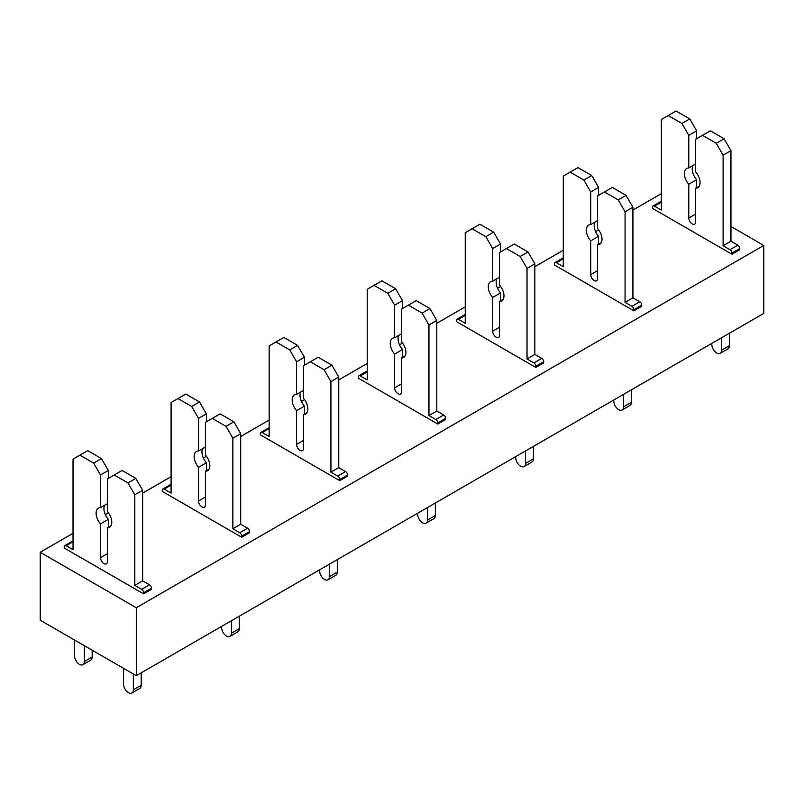 <?xml version="1.0" encoding="UTF-8"?>
<svg xmlns="http://www.w3.org/2000/svg" width="804" height="804" viewBox="0 0 804 804"><rect width="100%" height="100%" fill="white"/><g stroke="black" fill="none" stroke-linecap="round" stroke-linejoin="round"><path stroke-width="1.21" d="M40.2 620.196L136.288 675.672L136.288 607.744L40.2 552.268L40.2 620.196M730.957 226.487L763.8 245.451L763.8 313.379L136.288 675.672M661.34 193.653L632.909 210.065M598.658 229.843L595.583 231.622M563.292 250.265L534.861 266.677M500.611 286.455L497.535 288.224M465.245 306.867L436.803 323.288M402.553 343.057L399.477 344.836M367.197 363.478L338.755 379.89M304.505 399.668L301.43 401.447M269.139 420.08L240.708 436.502M206.457 456.27L203.382 458.049M171.091 476.692L142.66 493.113M108.409 512.882L105.334 514.66M73.043 533.303L40.2 552.268M763.8 245.451L136.288 607.744M737.821 245.17L729.972 249.692L723.108 245.733L730.957 241.2L737.821 245.17A2.774 1.598 60 0 1 739.78 248.567L739.78 249.692L731.931 254.225L652.516 208.367L652.516 207.241A2.774 1.598 60 0 1 653.089 205.965A2.774 1.598 60 0 1 654.476 206.105L661.34 202.146M639.773 301.771L631.924 306.304L625.06 302.344L632.909 297.812L639.773 301.771A2.774 1.598 60 0 1 641.733 305.168L641.733 306.304L633.884 310.826L554.469 264.978L554.469 263.843A2.774 1.598 60 0 1 555.041 262.576A2.774 1.598 60 0 1 556.428 262.717L563.292 258.747M541.715 358.383L533.876 362.905L527.012 358.946L534.861 354.423L541.715 358.383A2.774 1.598 60 0 1 543.685 361.78L543.685 362.905L535.836 367.438L456.421 321.59L456.421 320.454A2.774 1.598 60 0 1 456.994 319.188A2.774 1.598 60 0 1 458.38 319.319L465.245 315.359M443.667 414.985L435.828 419.517L428.964 415.557L436.803 411.025L443.667 414.985A2.774 1.598 60 0 1 445.627 418.381L445.627 419.517L437.788 424.05L358.373 378.192L358.373 377.066A2.774 1.598 60 0 1 358.946 375.79A2.774 1.598 60 0 1 360.333 375.93L367.197 371.971M345.619 471.596L337.78 476.129L330.916 472.159L338.755 467.637L345.619 471.596A2.774 1.598 60 0 1 347.579 474.993L347.579 476.129L339.74 480.651L260.315 434.803L260.315 433.668A2.774 1.598 60 0 1 260.898 432.401A2.774 1.598 60 0 1 262.285 432.542L269.139 428.572M247.572 528.208L239.733 532.73L232.869 528.771L240.708 524.238L247.572 528.208A2.774 1.598 60 0 1 249.531 531.605L249.531 532.73L241.692 537.263L162.267 491.415L162.267 490.279A2.774 1.598 60 0 1 162.85 489.013A2.774 1.598 60 0 1 164.227 489.144L171.091 485.184M149.524 584.809L141.685 589.342L134.821 585.382L142.66 580.85L149.524 584.809A2.774 1.598 60 0 1 151.484 588.206L151.484 589.342L143.645 593.875L64.219 548.016L64.219 546.891A2.774 1.598 60 0 1 64.792 545.614A2.774 1.598 60 0 1 66.179 545.755L73.043 541.795M653.089 205.965L660.928 201.442A2.774 1.598 60 0 1 661.34 201.312M696.636 138.74L696.636 130.821L689.772 118.932L676.043 111.002L661.34 119.494L661.34 210.065L654.476 206.105M689.772 118.932L681.933 123.454L668.204 115.535M696.636 130.821L688.797 135.343L681.933 123.454M695.661 163.996L688.797 167.956L688.797 135.343M699.279 186.126L695.661 188.216L695.661 221.954A4.854 2.804 60 0 1 694.646 224.175A4.854 2.804 60 0 1 690.907 222.879A4.854 2.804 60 0 1 688.797 217.995L688.797 184.247L696.636 179.724A11.095 6.402 60 0 1 693.018 165.523M688.797 184.247A11.095 6.402 60 0 1 686.676 168.478A11.095 6.402 60 0 1 688.797 167.956M696.636 187.644L696.636 179.724M730.957 241.2L730.957 150.629L724.092 138.74L710.364 130.821L695.661 139.303L695.661 171.925A11.095 6.402 60 0 1 697.771 187.694A11.095 6.402 60 0 1 695.661 188.216M724.092 138.74L716.243 143.273L702.515 135.343M730.957 150.629L723.108 155.162L716.243 143.273M723.108 245.733L723.108 155.162M729.972 249.692A2.774 1.598 60 0 1 731.931 253.089L739.78 248.567M731.931 254.225L731.931 253.089M729.479 333.188L729.479 345.65L721.64 350.172L721.64 337.72M721.64 350.172A6.934 4 60 0 1 720.203 353.348A6.934 4 60 0 1 714.856 351.489A6.934 4 60 0 1 711.831 344.514L711.831 343.378M729.479 345.65A6.934 4 60 0 1 728.042 348.815L720.203 353.348M555.041 262.576L562.88 258.044A2.774 1.598 60 0 1 563.292 257.923M598.588 195.352L598.588 187.422L591.724 175.533L577.996 167.614L563.292 176.106L563.292 266.677L556.428 262.717M591.724 175.533L583.885 180.066L570.157 172.136M598.588 187.422L590.739 191.955L583.885 180.066M597.603 220.608L590.739 224.567L590.739 191.955M601.231 242.728L597.603 244.818L597.603 278.566A4.854 2.804 60 0 1 596.598 280.787A4.854 2.804 60 0 1 592.86 279.49A4.854 2.804 60 0 1 590.739 274.606L590.739 240.858L598.588 236.326A11.095 6.402 60 0 1 594.97 222.125M590.739 240.858A11.095 6.402 60 0 1 588.629 225.09A11.095 6.402 60 0 1 590.739 224.567M598.588 244.255L598.588 236.326M632.909 297.812L632.909 207.241L626.045 195.352L612.316 187.422L597.603 195.915L597.603 228.527A11.095 6.402 60 0 1 599.724 244.305A11.095 6.402 60 0 1 597.603 244.818M626.045 195.352L618.196 199.874L604.467 191.955M632.909 207.241L625.06 211.764L618.196 199.874M625.06 302.344L625.06 211.764M631.924 306.304A2.774 1.598 60 0 1 633.884 309.701L641.733 305.168M633.884 310.826L633.884 309.701M631.431 389.799L631.431 402.251L623.592 406.784L623.592 394.332M623.592 406.784A6.934 4 60 0 1 622.155 409.96A6.934 4 60 0 1 616.809 408.1A6.934 4 60 0 1 613.784 401.126L613.784 399.99M631.431 402.251A6.934 4 60 0 1 629.994 405.427L622.155 409.96M456.994 319.188L464.833 314.655A2.774 1.598 60 0 1 465.245 314.535M500.54 251.953L500.54 244.034L493.676 232.145L479.948 224.215L465.245 232.708L465.245 323.288L458.38 319.319M493.676 232.145L485.827 236.677L472.109 228.748M500.54 244.034L492.691 248.557L485.827 236.677M499.555 277.209L492.691 281.179L492.691 248.557M503.183 299.339L499.555 301.43L499.555 335.167A4.854 2.804 60 0 1 498.55 337.399A4.854 2.804 60 0 1 494.812 336.092A4.854 2.804 60 0 1 492.691 331.208L492.691 297.47L500.54 292.937A11.095 6.402 60 0 1 496.922 278.737M492.691 297.47A11.095 6.402 60 0 1 490.581 281.691A11.095 6.402 60 0 1 492.691 281.179M500.54 300.857L500.54 292.937M534.861 354.423L534.861 263.843L527.997 251.953L514.269 244.034L499.555 252.526L499.555 285.139A11.095 6.402 60 0 1 501.676 300.907A11.095 6.402 60 0 1 499.555 301.43M527.997 251.953L520.148 256.486L506.419 248.557M534.861 263.843L527.012 268.375L520.148 256.486M527.012 358.946L527.012 268.375M533.876 362.905A2.774 1.598 60 0 1 535.836 366.302L543.685 361.78M535.836 367.438L535.836 366.302M533.384 446.411L533.384 458.863L525.545 463.395L525.545 450.933M525.545 463.395A6.934 4 60 0 1 524.107 466.561A6.934 4 60 0 1 518.761 464.712A6.934 4 60 0 1 515.736 457.727L515.736 456.602M533.384 458.863A6.934 4 60 0 1 531.946 462.039L524.107 466.561M358.946 375.79L366.785 371.267A2.774 1.598 60 0 1 367.197 371.136M402.492 308.565L402.492 300.636L395.628 288.757L381.9 280.827L367.197 289.319L367.197 379.89L360.333 375.93M395.628 288.757L387.779 293.279L374.061 285.36M402.492 300.636L394.643 305.168L387.779 293.279M401.508 333.821L394.643 337.78L394.643 305.168M405.136 355.941L401.508 358.031L401.508 391.779A4.854 2.804 60 0 1 400.503 394A4.854 2.804 60 0 1 396.764 392.704A4.854 2.804 60 0 1 394.643 387.819L394.643 354.072L402.492 349.549A11.095 6.402 60 0 1 398.864 335.348M394.643 354.072A11.095 6.402 60 0 1 392.533 338.303A11.095 6.402 60 0 1 394.643 337.78M402.492 357.468L402.492 349.549M436.803 411.025L436.803 320.454L429.939 308.565L416.221 300.636L401.508 309.128L401.508 341.74A11.095 6.402 60 0 1 403.628 357.519A11.095 6.402 60 0 1 401.508 358.031M429.939 308.565L422.1 313.098L408.372 305.168M436.803 320.454L428.964 324.977L422.1 313.098M428.964 415.557L428.964 324.977M435.828 419.517A2.774 1.598 60 0 1 437.788 422.914L445.627 418.381M437.788 424.05L437.788 422.914M435.336 503.013L435.336 515.475L427.497 519.997L427.497 507.545M427.497 519.997A6.934 4 60 0 1 426.06 523.173A6.934 4 60 0 1 420.713 521.314A6.934 4 60 0 1 417.688 514.339L417.688 513.203M435.336 515.475A6.934 4 60 0 1 433.899 518.64L426.06 523.173M260.898 432.401L268.737 427.869A2.774 1.598 60 0 1 269.139 427.748M304.445 365.177L304.445 357.247L297.58 345.358L283.852 337.439L269.139 345.931L269.139 436.502L262.285 432.542M297.58 345.358L289.731 349.891L276.003 341.961M304.445 357.247L296.596 361.78L289.731 349.891M303.46 390.432L296.596 394.392L296.596 361.78M307.078 412.552L303.46 414.643L303.46 448.391A4.854 2.804 60 0 1 302.455 450.612A4.854 2.804 60 0 1 298.716 449.305A4.854 2.804 60 0 1 296.596 444.421L296.596 410.683L304.445 406.151A11.095 6.402 60 0 1 300.817 391.95M296.596 410.683A11.095 6.402 60 0 1 294.485 394.905A11.095 6.402 60 0 1 296.596 394.392M304.445 414.08L304.445 406.151M338.755 467.637L338.755 377.066L331.891 365.177L318.173 357.247L303.46 365.74L303.46 398.352A11.095 6.402 60 0 1 305.58 414.12A11.095 6.402 60 0 1 303.46 414.643M331.891 365.177L324.052 369.699L310.324 361.78M338.755 377.066L330.916 381.588L324.052 369.699M330.916 472.159L330.916 381.588M337.78 476.129A2.774 1.598 60 0 1 339.74 479.526L347.579 474.993M339.74 480.651L339.74 479.526M337.288 559.624L337.288 572.076L329.439 576.609L329.439 564.157M329.439 576.609A6.934 4 60 0 1 328.012 579.784A6.934 4 60 0 1 322.665 577.925A6.934 4 60 0 1 319.64 570.951L319.64 569.815M337.288 572.076A6.934 4 60 0 1 335.851 575.252L328.012 579.784M162.85 489.013L170.689 484.48A2.774 1.598 60 0 1 171.091 484.36M206.397 421.778L206.397 413.859L199.533 401.97L185.804 394.04L171.091 402.533L171.091 493.113L164.227 489.144M199.533 401.97L191.684 406.492L177.955 398.573M206.397 413.859L198.548 418.381L191.684 406.492M205.412 447.034L198.548 450.994L198.548 418.381M209.03 469.164L205.412 471.255L205.412 504.992A4.854 2.804 60 0 1 204.407 507.213A4.854 2.804 60 0 1 200.668 505.917A4.854 2.804 60 0 1 198.548 501.033L198.548 467.285L206.397 462.762A11.095 6.402 60 0 1 202.769 448.562M198.548 467.285A11.095 6.402 60 0 1 196.437 451.516A11.095 6.402 60 0 1 198.548 450.994M206.397 470.682L206.397 462.762M240.708 524.238L240.708 433.668L233.843 421.778L220.115 413.859L205.412 422.351L205.412 454.963A11.095 6.402 60 0 1 207.522 470.732A11.095 6.402 60 0 1 205.412 471.255M233.843 421.778L226.004 426.311L212.276 418.381M240.708 433.668L232.869 438.2L226.004 426.311M232.869 528.771L232.869 438.2M239.733 532.73A2.774 1.598 60 0 1 241.692 536.127L249.531 531.605M241.692 537.263L241.692 536.127M239.24 616.236L239.24 628.688L231.391 633.21L231.391 620.758M231.391 633.21A6.934 4 60 0 1 229.964 636.386A6.934 4 60 0 1 224.617 634.527A6.934 4 60 0 1 221.592 627.552L221.592 626.416M239.24 628.688A6.934 4 60 0 1 237.803 631.864L229.964 636.386M64.792 545.614L72.641 541.092A2.774 1.598 60 0 1 73.043 540.961M108.339 478.39L108.339 470.461L101.485 458.571L87.757 450.652L73.043 459.144L73.043 549.715L66.179 545.755M101.485 458.571L93.636 463.104L79.908 455.185M108.339 470.461L100.5 474.993L93.636 463.104M107.364 503.646L100.5 507.605L100.5 474.993M110.982 525.766L107.364 527.856L107.364 561.604A4.854 2.804 60 0 1 106.359 563.825A4.854 2.804 60 0 1 102.621 562.529A4.854 2.804 60 0 1 100.5 557.644L100.5 523.896L108.339 519.364A11.095 6.402 60 0 1 104.721 505.173M100.5 523.896A11.095 6.402 60 0 1 98.389 508.128A11.095 6.402 60 0 1 100.5 507.605M108.339 527.293L108.339 519.364M142.66 580.85L142.66 490.279L135.796 478.39L122.067 470.461L107.364 478.953L107.364 511.565A11.095 6.402 60 0 1 109.475 527.344A11.095 6.402 60 0 1 107.364 527.856M135.796 478.39L127.957 482.923L114.228 474.993M142.66 490.279L134.821 494.802L127.957 482.923M134.821 585.382L134.821 494.802M141.685 589.342A2.774 1.598 60 0 1 143.645 592.739L151.484 588.206M143.645 593.875L143.645 592.739M141.192 672.837L141.192 685.289L133.343 689.822L133.343 673.973M133.343 689.822A6.934 4 60 0 1 131.906 692.998A6.934 4 60 0 1 126.57 691.139A6.934 4 60 0 1 123.545 684.164L123.545 668.315M141.192 685.289A6.934 4 60 0 1 139.755 688.465L131.906 692.998M92.169 650.195L92.169 656.989L84.319 661.521L84.319 645.672M84.319 661.521A6.934 4 60 0 1 82.882 664.697A6.934 4 60 0 1 77.546 662.838A6.934 4 60 0 1 74.521 655.853L74.521 640.004M92.169 656.989A6.934 4 60 0 1 90.731 660.164L82.882 664.697M695.661 214.035L688.797 217.995M597.603 270.636L590.739 274.606M499.555 327.248L492.691 331.208M401.508 383.86L394.643 387.819M303.46 440.461L296.596 444.421M205.412 497.073L198.548 501.033M107.364 553.675L100.5 557.644"/></g></svg>
